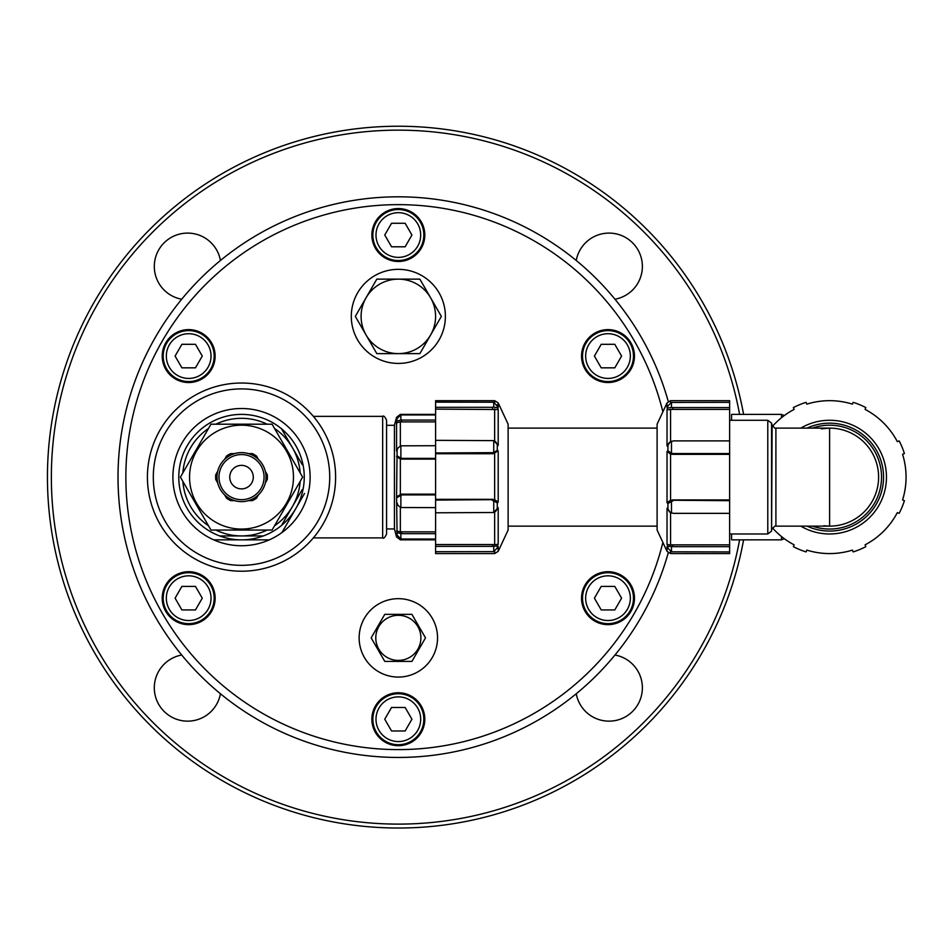 <?xml version="1.0" encoding="UTF-8"?>
<svg xmlns="http://www.w3.org/2000/svg" width="952" height="952" viewBox="0 0 952 952"><rect width="100%" height="100%" fill="white"/><g stroke="black" fill="none" stroke-linecap="round" stroke-linejoin="round"><path stroke-width="1.43" d="M794.135 544.841A76.457 76.457 0 0 1 772.56 528.015A76.457 76.457 0 0 0 794.135 544.841A76.457 76.457 0 0 1 772.56 528.015A76.457 76.457 0 0 0 794.135 544.841L793.373 546.662A78.409 78.409 0 0 0 806.058 551.922L806.808 550.101A76.457 76.457 0 0 0 852.409 550.101L853.159 551.922A78.409 78.409 0 0 0 865.844 546.662L865.082 544.841A76.457 76.457 0 0 0 897.331 512.604L899.152 513.354A78.409 78.409 0 0 0 904.4 500.681L902.579 499.931A76.457 76.457 0 0 0 902.579 454.33L904.4 453.568A78.409 78.409 0 0 0 899.152 440.895L897.331 441.645A76.457 76.457 0 0 0 865.082 409.408L865.844 407.587A78.409 78.409 0 0 0 853.159 402.339L852.409 404.148A76.457 76.457 0 0 0 806.808 404.148L806.058 402.339A78.409 78.409 0 0 0 793.373 407.587L794.135 409.408A76.457 76.457 0 0 0 772.56 426.234A76.457 76.457 0 0 1 794.135 409.408A76.457 76.457 0 0 0 772.56 426.234A76.457 76.457 0 0 1 794.135 409.408A76.457 76.457 0 0 0 772.56 426.234M800.799 526.135A56.846 56.846 0 0 0 886.455 477.13A56.846 56.846 0 0 1 800.799 526.135A56.846 56.846 0 0 0 886.455 477.13A56.846 56.846 0 0 0 800.799 428.114A56.846 56.846 0 0 1 886.455 477.13A56.846 56.846 0 0 0 800.799 428.114M806.808 404.148A76.457 76.457 0 0 1 852.409 404.148A76.457 76.457 0 0 0 806.808 404.148A76.457 76.457 0 0 1 852.409 404.148A76.457 76.457 0 0 0 806.808 404.148M899.295 513.068A78.409 78.409 0 0 0 904.305 500.99A78.409 78.409 0 0 1 899.295 513.068L899.152 513.354M902.579 454.33A76.457 76.457 0 0 1 902.579 499.931A76.457 76.457 0 0 0 902.579 454.33M853.468 402.434A78.409 78.409 0 0 1 865.547 407.432A78.409 78.409 0 0 0 853.468 402.434A78.409 78.409 0 0 1 865.547 407.432A78.409 78.409 0 0 0 853.468 402.434M775.904 428.114L775.904 526.135L829.608 526.135L829.608 428.114A49.004 49.004 0 0 1 878.613 477.13A49.004 49.004 0 0 1 829.608 526.135A49.004 49.004 0 0 0 878.613 477.13A49.004 49.004 0 0 0 829.608 428.114L775.904 428.114C775.725 429.019 774.464 428.055 772.12 425.211L771.584 531.073L771.584 423.188L767.788 420.272L767.788 533.977L729.637 533.977M670.565 402.672L670.565 400.673L729.637 400.673L729.637 402.339L671.481 402.434L667.685 406.159M729.637 407.587L729.637 409.408L672.279 409.408L673.195 407.587L729.637 407.587L729.637 402.339M729.637 409.408L729.637 440.895L673.195 440.895L669.649 442.406M729.637 453.568L729.637 454.33L672.279 454.33L673.195 453.568L729.637 453.568L729.637 440.895M729.637 454.33L729.637 500.681L670.577 500.24L670.565 454.009L672.279 454.33M667.935 509.022L667.019 508.273L667.019 544.461L667.935 546.269L667.935 548.578L667.019 546.757L667.019 551.315L657.106 530.05L657.106 424.199L667.019 402.934L667.019 407.492L667.935 405.683L667.019 409.788L667.019 445.976L667.935 445.227L667.935 450.784L667.019 451.534L667.019 502.715L667.935 503.465L667.935 509.022L670.065 512.236L673.195 513.354L729.637 513.354L729.637 500.681M729.637 513.354L729.637 546.662L673.195 546.662L672.279 544.841L670.577 544.996L670.565 512.604M667.364 547.555L671.481 551.815L729.637 551.922L729.637 546.662M729.637 551.922L729.637 553.576L670.565 553.576L670.565 551.577M667.935 546.269L673.195 546.662M729.637 544.841L672.279 544.841M667.935 503.465L673.195 500.681M729.637 499.931L672.279 499.931M673.195 453.568L671.481 453.259L671.481 441.181M667.019 409.788L672.279 409.408M673.195 407.587L671.481 407.432L671.481 402.434M667.304 547.448L667.685 548.09M667.019 544.461L670.565 544.996M667.019 508.273L669.649 511.855M667.019 502.715L670.565 500.24M667.019 451.534L670.565 454.009M667.935 450.784L671.481 453.259M667.935 445.227L670.065 442.014M667.019 445.976L669.149 442.763M667.935 407.98L671.481 407.432M497.515 547.924L498.205 546.555L498.205 551.315L508.118 530.05L508.118 424.199L498.205 402.934L494.647 400.673L494.647 402.482M494.647 499.657L435.588 500.074L435.588 402.149L493.731 402.244L498.205 407.289L498.205 402.934M435.588 409.122L498.205 409.538L497.003 404.802L498.205 407.289M435.588 452.973L493.731 452.652L493.743 440.621L498.205 445.441L498.205 409.538M435.588 453.735L492.946 453.735L498.205 450.974L497.289 450.213L497.289 444.679M492.029 500.074L497.289 502.894L498.205 502.156L498.205 450.974M495.54 511.331L498.205 507.725L497.289 508.463L497.289 502.894M494.647 551.375L494.647 553.576L435.588 553.576L435.588 544.556L492.946 544.556L492.029 546.377L497.289 546.02L498.205 544.211L498.205 507.725M498.205 546.555L497.289 548.364L497.289 546.02M494.647 453.426L494.647 499.645L498.205 502.156M435.588 544.556L435.588 500.074M435.588 512.795L493.731 512.497M435.588 402.149L435.588 400.673L494.647 400.673M435.588 551.72L493.731 551.625L497.908 547.257M492.029 546.377L435.588 546.377M494.647 512.045L494.647 544.711L492.946 544.556M435.588 499.336L492.946 499.336M493.743 402.244L493.743 407.147L492.029 407.301L492.946 409.122M435.588 407.301L492.029 407.301M493.731 440.633L435.588 440.336M493.743 452.664L497.289 450.213M495.623 441.883L498.205 445.441M493.743 407.147L497.289 407.73M497.551 405.992L497.92 406.623M494.647 544.711L498.205 544.211M493.743 500.395L493.743 512.509L497.289 508.463M435.588 494.159L401.316 494.159L396.567 496.777L397.091 535.119L400.875 538.999L435.588 539.034M397.091 532.787L401.851 533.679L401.316 531.859L400.352 531.918L400.352 507.368M435.588 533.679L401.851 533.679M435.588 531.859L401.316 531.859M397.091 503.049L398.186 505.607L400.875 507.523L435.588 507.618M397.091 497.515L401.851 494.909L401.316 494.159M435.588 494.909L401.851 494.909M435.588 459.114L401.316 459.114L401.851 458.352L435.588 458.352M400.352 494.278L400.352 459.007L401.316 459.114M396.829 534.203L396.567 536.952L394.425 528.955L394.425 425.294L396.567 417.297L396.567 451.07L398.126 447.809L400.875 445.822L435.588 445.714M401.851 458.352L400.875 458.233M435.588 421.903L401.316 421.903L401.851 420.07L435.588 420.07M400.352 445.976L400.352 421.843L401.316 421.903M396.567 420.617L397.198 418.38L400.875 414.953L435.588 414.929M401.851 420.07L400.875 420.022L400.875 414.953M397.091 450.296L396.567 496.777M400.352 421.843L396.567 422.867M397.091 421.046L400.875 420.022M400.352 459.007L396.567 456.567M397.091 455.806L400.875 458.245L400.875 445.822M397.924 505.226L396.567 502.323M396.567 530.978L400.352 531.918M396.567 451.07L397.877 448.213M386.583 533.977L386.583 420.272C384.917 416.667 383.608 415.358 382.656 416.357L382.656 537.892C383.608 538.891 384.917 537.582 386.583 533.977M335.616 477.618L335.616 476.524M241.522 383.025A94.093 94.093 0 0 0 160.031 524.171A94.093 94.093 0 0 0 323.002 524.171A94.093 94.093 0 0 0 241.522 383.025A94.093 94.093 0 0 0 160.031 524.171A94.093 94.093 0 0 0 323.002 524.171A94.093 94.093 0 0 0 241.522 383.025M241.522 388.916A88.215 88.215 0 0 1 304.807 415.679A88.215 88.215 0 0 0 241.522 388.916A88.215 88.215 0 0 1 317.908 521.232A88.215 88.215 0 0 1 165.124 521.232A88.215 88.215 0 0 1 241.522 388.916A88.215 88.215 0 0 0 160.007 510.867A88.215 88.215 0 0 0 303.866 539.534L303.866 539.534A88.215 88.215 0 0 1 160.007 510.867A88.215 88.215 0 0 1 241.522 388.916M307.889 419.011A88.215 88.215 0 0 1 312.47 424.711A88.215 88.215 0 0 0 307.889 419.011M318.182 433.481A88.215 88.215 0 0 1 319.527 435.933A88.215 88.215 0 0 0 318.182 433.481M319.432 518.483A88.215 88.215 0 0 1 313.018 528.8A88.215 88.215 0 0 0 319.432 518.483M311.613 530.692A88.215 88.215 0 0 1 306.853 536.392A88.215 88.215 0 0 0 311.613 530.692M304.711 538.665A88.215 88.215 0 0 1 303.914 539.475A88.215 88.215 0 0 0 304.711 538.665M281.947 532.561L304.557 493.41M269.309 539.855L213.724 539.855M241.522 414.394A62.725 62.725 0 0 0 187.187 508.487A62.725 62.725 0 0 0 295.846 508.487A62.725 62.725 0 0 0 241.522 414.394A62.725 62.725 0 0 0 187.187 508.487A62.725 62.725 0 0 0 295.846 508.487A62.725 62.725 0 0 0 241.522 414.394M585.087 584.944A26.466 26.466 0 0 1 630.926 584.944A26.466 26.466 0 0 1 608.007 624.643A26.466 26.466 0 0 1 585.087 584.944M398.341 692.758A26.466 26.466 0 0 1 421.26 732.457A26.466 26.466 0 0 1 375.421 732.457A26.466 26.466 0 0 1 398.341 692.758M211.594 584.944A26.466 26.466 0 0 1 188.674 624.643A26.466 26.466 0 0 1 165.755 584.944A26.466 26.466 0 0 1 211.594 584.944M211.594 369.305A26.466 26.466 0 0 1 165.755 369.305A26.466 26.466 0 0 1 188.674 329.618A26.466 26.466 0 0 1 211.594 369.305M585.087 369.305A26.466 26.466 0 0 1 608.007 329.618A26.466 26.466 0 0 1 630.926 369.305A26.466 26.466 0 0 1 585.087 369.305M398.341 261.491A26.466 26.466 0 0 1 375.421 221.792A26.466 26.466 0 0 1 421.26 221.792A26.466 26.466 0 0 1 398.341 261.491M365.068 349.646A47.053 47.053 0 0 1 386.167 270.939A47.053 47.053 0 0 1 443.787 328.559A47.053 47.053 0 0 1 365.068 349.646M355.322 316.385L376.813 279.138L419.868 279.138L441.359 316.385L419.868 353.62L376.813 353.62L355.322 316.385M398.341 353.62A37.247 37.247 0 0 1 361.094 316.385A37.247 37.247 0 0 1 398.341 279.138A37.247 37.247 0 0 1 435.588 316.385A37.247 37.247 0 0 1 398.341 353.62M398.341 260.515A25.49 25.49 0 0 1 376.266 222.28A25.49 25.49 0 0 1 420.415 222.28A25.49 25.49 0 0 1 398.341 260.515A25.49 25.49 0 0 0 420.415 222.28A25.49 25.49 0 0 0 376.266 222.28A25.49 25.49 0 0 0 398.341 260.515A25.49 25.49 0 0 0 420.415 222.28A25.49 25.49 0 0 0 376.266 222.28A25.49 25.49 0 0 0 398.341 260.515M585.932 368.817A25.49 25.49 0 0 1 608.007 330.594A25.49 25.49 0 0 1 630.069 368.817A25.49 25.49 0 0 1 585.932 368.817A25.49 25.49 0 0 0 630.069 368.817A25.49 25.49 0 0 0 608.007 330.594A25.49 25.49 0 0 0 585.932 368.817A25.49 25.49 0 0 0 630.069 368.817A25.49 25.49 0 0 0 608.007 330.594A25.49 25.49 0 0 0 585.932 368.817M594.417 356.072L601.212 344.315L614.79 344.303L621.585 356.084L614.802 367.841L601.212 367.841L594.417 356.072M210.749 368.817A25.49 25.49 0 0 1 166.612 368.817A25.49 25.49 0 0 1 188.674 330.594A25.49 25.49 0 0 1 210.749 368.817A25.49 25.49 0 0 0 188.674 330.594A25.49 25.49 0 0 0 166.612 368.817A25.49 25.49 0 0 0 210.749 368.817A25.49 25.49 0 0 0 188.674 330.594A25.49 25.49 0 0 0 166.612 368.817A25.49 25.49 0 0 0 210.749 368.817M195.469 367.841L181.891 367.841L175.097 356.084L181.891 344.303L195.469 344.315L202.264 356.072L195.469 367.841M210.749 585.432A25.49 25.49 0 0 1 188.674 623.655A25.49 25.49 0 0 1 166.612 585.432A25.49 25.49 0 0 1 210.749 585.432A25.49 25.49 0 0 0 166.612 585.432A25.49 25.49 0 0 0 188.674 623.655A25.49 25.49 0 0 0 210.749 585.432A25.49 25.49 0 0 0 166.612 585.432A25.49 25.49 0 0 0 188.674 623.655A25.49 25.49 0 0 0 210.749 585.432M398.341 693.734A25.49 25.49 0 0 1 420.415 731.969A25.49 25.49 0 0 1 376.266 731.969A25.49 25.49 0 0 1 398.341 693.734A25.49 25.49 0 0 0 376.266 731.969A25.49 25.49 0 0 0 420.415 731.969A25.49 25.49 0 0 0 398.341 693.734A25.49 25.49 0 0 0 376.266 731.969A25.49 25.49 0 0 0 420.415 731.969A25.49 25.49 0 0 0 398.341 693.734M405.135 707.467L411.93 719.224L405.135 730.981L391.546 730.981L384.751 719.224L391.546 707.467L405.135 707.467M585.932 585.432A25.49 25.49 0 0 1 630.069 585.432A25.49 25.49 0 0 1 608.007 623.655A25.49 25.49 0 0 1 585.932 585.432A25.49 25.49 0 0 0 608.007 623.655A25.49 25.49 0 0 0 630.069 585.432A25.49 25.49 0 0 0 585.932 585.432A25.49 25.49 0 0 0 608.007 623.655A25.49 25.49 0 0 0 630.069 585.432A25.49 25.49 0 0 0 585.932 585.432M668.256 401.435A280.328 280.328 0 0 0 637.043 330.142A280.328 280.328 0 0 1 668.256 401.435A280.328 280.328 0 0 0 119.178 502.644A280.328 280.328 0 0 0 668.256 552.814A280.328 280.328 0 0 1 637.043 624.119A280.328 280.328 0 0 0 668.256 552.814M435.457 199.265L433.457 199.016M429.578 198.551L426.71 198.242M320.967 207.691L310.923 210.785M321.538 207.524L316.112 209.131M393.688 196.838L397.055 196.802M378.61 197.492L374.779 197.79M382.728 197.242L380.967 197.338M469.395 205.953L479.094 208.69M459.399 203.538L460.34 203.74M347.266 201.491L349.634 201.062M334.818 204.097L333.343 204.442M329.987 205.263L327.19 205.977M419.892 197.635L423.247 197.909M251.352 715.821A280.328 280.328 0 0 0 545.329 715.821A280.328 280.328 0 0 1 398.341 757.447M159.65 330.142A280.328 280.328 0 0 0 159.65 624.119A280.328 280.328 0 0 1 159.65 330.142M315.195 209.416L315.885 209.202M576.246 260.491A33.32 33.32 0 0 1 632.604 242.867A33.32 33.32 0 0 1 614.98 299.225M181.701 299.225A33.32 33.32 0 0 1 164.077 242.867A33.32 33.32 0 0 1 220.436 260.491M614.98 655.024A33.32 33.32 0 0 1 632.604 711.382A33.32 33.32 0 0 1 576.246 693.758M220.436 693.758A33.32 33.32 0 0 1 164.077 711.382A33.32 33.32 0 0 1 181.701 655.024M743.583 414.394A350.895 350.895 0 0 0 267.655 151.475A350.895 350.895 0 0 0 105.505 670.458A350.895 350.895 0 0 0 743.583 539.855M391.546 246.794L384.751 235.025L391.546 223.268L405.135 223.268L411.93 235.025L405.135 246.794L391.546 246.794M202.264 598.177L195.469 609.934L181.891 609.946L175.097 598.165L181.891 586.408L195.469 586.408L202.264 598.177M601.212 586.408L614.802 586.408L621.585 598.165L614.79 609.946L601.212 609.934L594.417 598.177L601.212 586.408M398.341 677.074A39.211 39.211 0 0 0 432.291 618.264A39.211 39.211 0 0 0 364.39 618.264A39.211 39.211 0 0 0 398.341 677.074M384.763 661.39L411.918 661.39L425.508 637.876L411.918 614.349L384.763 614.349L371.173 637.876L384.763 661.39L411.918 661.39L425.508 637.876L411.918 614.349L384.763 614.349L371.173 637.876L384.763 661.39M398.341 660.414A22.539 22.539 0 0 0 417.868 626.594A22.539 22.539 0 0 0 378.813 626.594A22.539 22.539 0 0 0 398.341 660.414M180.404 477.13L210.963 424.199L272.07 424.199L302.629 477.13L272.07 530.05L210.963 530.05L180.404 477.13M241.522 529.074A51.943 51.943 0 0 0 286.504 451.153A51.943 51.943 0 0 0 196.529 451.153A51.943 51.943 0 0 0 241.522 529.074M241.522 501.633A24.502 24.502 0 0 0 248.377 500.645L252.292 500.645A25.871 25.871 0 0 0 256.505 498.217L258.456 494.826A24.502 24.502 0 0 0 265.322 482.95L267.274 479.546A25.871 25.871 0 0 0 267.274 474.703L265.322 471.299A24.502 24.502 0 0 0 258.456 459.423L256.505 456.032A25.871 25.871 0 0 0 252.292 453.604L248.377 453.604A24.502 24.502 0 0 0 234.656 453.604L230.741 453.604A25.871 25.871 0 0 0 226.54 456.032L224.577 459.423A24.502 24.502 0 0 0 217.71 471.299L215.759 474.703A25.871 25.871 0 0 0 215.759 479.546L217.71 482.95A24.502 24.502 0 0 0 224.577 494.826L226.54 498.217A25.871 25.871 0 0 0 230.741 500.645L234.656 500.645A24.502 24.502 0 0 0 262.74 464.873A24.502 24.502 0 0 0 220.293 464.873A24.502 24.502 0 0 0 241.522 501.633A24.502 24.502 0 0 0 262.74 464.873A24.502 24.502 0 0 0 220.293 464.873A24.502 24.502 0 0 0 241.522 501.633M229.753 477.13A11.757 11.757 0 0 1 247.401 466.944A11.757 11.757 0 0 1 247.401 487.317A11.757 11.757 0 0 1 229.753 477.13M781.509 536.559L781.509 539.855L731.588 539.855L731.588 533.977M731.588 420.272L731.588 414.394L781.509 414.394L781.509 417.702M806.808 550.101A76.457 76.457 0 0 0 852.409 550.101A76.457 76.457 0 0 1 806.808 550.101M807.07 428.114A53.943 53.943 0 0 1 883.551 477.13A53.943 53.943 0 0 1 807.07 526.135M812.484 526.135A51.908 51.908 0 0 0 881.528 477.13A51.908 51.908 0 0 0 812.484 428.114M671.481 551.815L671.481 546.817M671.481 513.068L671.481 500.99M670.565 441.645L670.565 409.253M493.743 546.519L493.743 551.625M494.647 408.967L494.647 441.085M492.029 452.973L492.946 453.735M400.352 415.036L400.352 414.394L435.588 414.394M435.588 539.855L400.352 539.855L400.352 538.915M400.875 538.999L400.875 533.739M400.875 507.523L400.875 495.016M396.567 536.952L400.352 539.855M241.522 408.515A68.615 68.615 0 0 0 182.094 511.426A68.615 68.615 0 0 0 300.939 511.426A68.615 68.615 0 0 0 241.522 408.515M281.53 525.433L302.248 489.566M219.686 535.94L263.347 535.94M302.248 464.683L281.53 428.817M215.878 424.199A58.81 58.81 0 0 1 267.155 424.199M274.533 428.459A58.81 58.81 0 0 1 300.166 472.858M300.166 481.391A58.81 58.81 0 0 1 274.533 525.79M267.155 530.05A58.81 58.81 0 0 1 215.878 530.05M208.5 525.79A58.81 58.81 0 0 1 182.867 481.391M182.867 472.858A58.81 58.81 0 0 1 208.5 428.459M662.878 542.438A272.486 272.486 0 0 1 243.522 701.35A272.486 272.486 0 0 1 243.522 252.899A272.486 272.486 0 0 1 662.878 411.811M588.645 367.246A22.348 22.348 0 0 0 627.356 367.246A22.348 22.348 0 0 0 608.007 333.724A22.348 22.348 0 0 0 588.645 367.246M208.036 367.246A22.348 22.348 0 0 0 188.674 333.724A22.348 22.348 0 0 0 169.325 367.246A22.348 22.348 0 0 0 208.036 367.246M398.341 696.876A22.348 22.348 0 0 0 378.991 730.398A22.348 22.348 0 0 0 417.69 730.398A22.348 22.348 0 0 0 398.341 696.876M739.597 539.855A346.968 346.968 0 0 1 108.909 668.494A346.968 346.968 0 0 1 268.678 155.295A346.968 346.968 0 0 1 739.597 414.394M398.341 257.373A22.348 22.348 0 0 0 417.69 223.851A22.348 22.348 0 0 0 378.991 223.851A22.348 22.348 0 0 0 398.341 257.373M208.036 587.003A22.348 22.348 0 0 0 169.325 587.003A22.348 22.348 0 0 0 188.674 620.526A22.348 22.348 0 0 0 208.036 587.003M588.645 587.003A22.348 22.348 0 0 0 608.007 620.526A22.348 22.348 0 0 0 627.356 587.003A22.348 22.348 0 0 0 588.645 587.003M241.522 499.669A22.539 22.539 0 0 0 261.038 465.849A22.539 22.539 0 0 0 221.995 465.849A22.539 22.539 0 0 0 241.522 499.669M775.904 526.135C775.904 525.159 774.642 526.135 772.12 529.038M772.12 425.211L771.584 423.188M771.584 531.073L767.788 533.977M767.788 420.272L729.637 420.272M667.019 402.934L670.565 400.673M667.019 551.315L670.565 553.576M669.149 511.486L670.065 512.236M829.608 526.135L823.777 525.778M821.29 428.828L829.608 428.114M657.106 428.114L508.118 428.114M657.106 526.135L508.118 526.135M496.111 442.252L495.195 441.49M498.205 551.315L494.647 553.576M495.111 511.712L496.028 510.974M397.662 504.869L398.186 505.607M397.603 448.582L398.126 447.809M396.567 417.297L400.352 414.394M394.425 425.294L386.583 425.294M394.425 528.955L386.583 528.955M313.351 537.892L382.656 537.892M313.351 416.357L382.656 416.357M781.509 539.855L784.293 538.701M781.509 414.394L784.293 415.548"/></g></svg>
